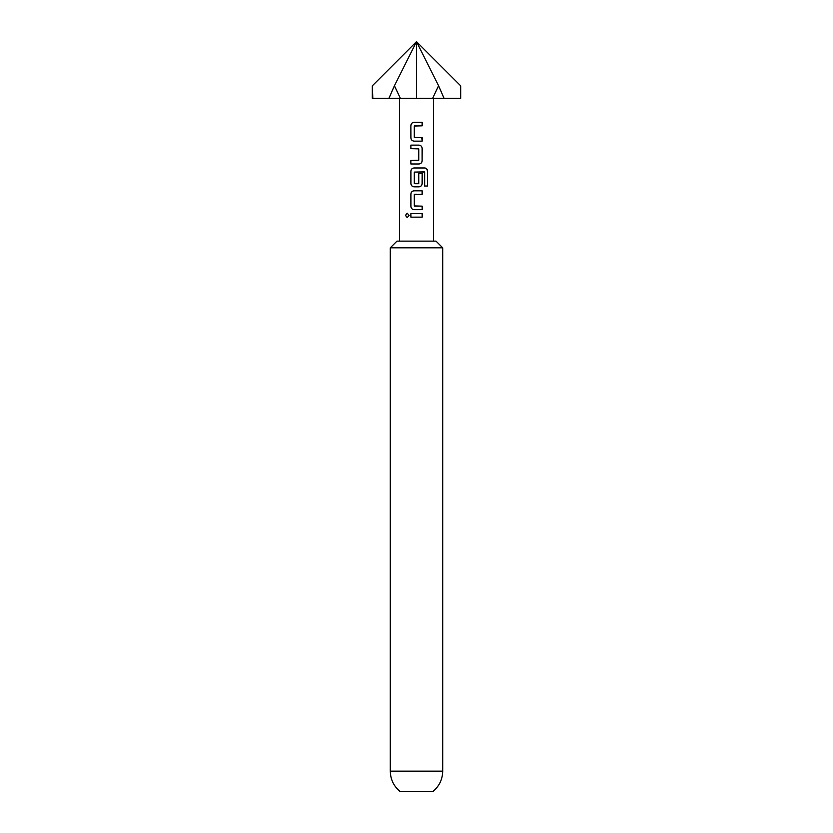 <?xml version="1.0" encoding="UTF-8"?>
<svg xmlns="http://www.w3.org/2000/svg" width="833" height="833" viewBox="0 0 833 833"><rect width="100%" height="100%" fill="white"/><g stroke="black" fill="none" stroke-linecap="round" stroke-linejoin="round"><path stroke-width="1.25" d="M405.463 215.403L407.212 213.227L409.118 215.403L407.212 217.58L405.463 215.403L407.275 213.227M394.373 85.83L416.5 41.65L460.68 85.83L460.68 98.325L460.68 85.83L416.5 41.65L438.627 85.83L416.5 41.65L372.32 85.83L372.32 98.325L388.949 98.325L394.373 85.83L416.5 41.65L372.32 85.83L372.82 98.325M390.292 247.817L396.987 241.122L436.013 241.122L442.708 247.817L390.292 247.817L390.292 771.15C390.458 779.313 393.655 786.05 399.882 791.35L433.118 791.35C439.345 786.05 442.542 779.313 442.708 771.15L390.292 771.15M433.462 98.325L433.462 241.122M399.538 98.325L399.538 241.122M414.074 141.141C412.148 140.923 411.075 139.829 410.867 137.862L410.867 125.564C411.054 123.576 412.127 122.493 414.074 122.295L422.196 122.305L422.185 125.814L414.303 126.033L414.303 137.393L422.175 137.632L422.175 141.141L414.074 141.141M422.175 160.707C421.987 162.674 420.925 163.768 418.999 163.986L410.867 163.986L410.867 160.467L418.76 160.238L418.76 148.868L410.867 148.638L410.867 145.129L418.999 145.119C420.915 145.358 421.967 146.452 422.175 148.399L422.102 160.707C421.914 162.674 420.873 163.768 418.968 163.986L418.999 163.986M424.643 172.098L414.303 172.098L414.303 183.458L418.76 183.458L418.76 173.472L422.175 173.472L422.175 183.552C421.987 185.52 420.925 186.613 418.999 186.831L414.074 186.821C412.148 186.602 411.075 185.509 410.867 183.541L410.867 171.244C411.065 169.266 412.127 168.172 414.074 167.964L424.851 167.964C426.506 168.193 427.402 169.286 427.548 171.244L427.548 186.009L424.653 186.009L424.643 172.098M414.074 209.666C412.137 209.447 411.075 208.354 410.867 206.386L410.867 194.089C411.065 192.111 412.127 191.017 414.074 190.809L422.175 190.809L422.175 194.328L414.303 194.558L414.313 205.918L422.185 206.147L422.196 209.656L414.074 209.666M410.877 217.153L410.867 213.644L422.185 213.633L422.196 217.142L410.877 217.153M394.446 85.83L400.371 98.325L388.949 98.325M438.627 85.83L444.051 98.325L432.629 98.325L438.554 85.83M444.051 98.325L460.18 98.325M400.371 98.325L432.629 98.325M372.32 85.83L416.5 41.65L416.5 98.325M410.95 217.153L410.867 213.644M422.112 213.633L422.196 217.142M422.112 217.142L416.5 217.153M410.94 213.644L416.5 213.644M407.275 217.58L405.609 215.403M414.105 209.666C412.179 209.458 411.127 208.365 410.94 206.386L410.867 206.386M414.574 206.147L422.112 206.147L422.196 209.656M422.123 209.656L416.5 209.666M416.5 194.328L414.532 194.318M415.396 190.809L422.175 190.809M422.102 190.809L422.102 194.328M410.94 206.386L410.94 194.089C411.127 192.111 412.189 191.017 414.105 190.809L414.074 190.809M424.851 167.964L424.736 167.964C426.392 168.183 427.277 169.276 427.402 171.244L427.548 186.009M427.402 186.009L424.538 186.009M417.989 186.831L414.105 186.821C412.189 186.613 411.127 185.52 410.94 183.541L410.94 171.244C411.127 169.266 412.189 168.172 414.105 167.964L418.124 167.964M422.175 173.472L422.102 183.552C421.914 185.52 420.873 186.613 418.968 186.831L418.999 186.831M418.51 183.697L415.334 183.697M424.341 171.869L414.334 172.098M418.999 145.119L418.968 145.119C420.873 145.338 421.914 146.431 422.102 148.399L422.175 148.399M422.102 148.399L422.102 160.707M410.94 148.638L410.867 145.129M410.94 145.129L416.5 145.129M416.5 148.638L418.53 148.638M410.867 163.986L410.867 160.467M410.94 160.467L416.5 160.467M418.968 163.986L416.5 163.986M414.105 141.141C412.179 140.933 411.127 139.84 410.94 137.862L410.867 137.862M421.727 137.632L422.175 141.141M422.102 141.141L416.5 141.141M416.5 125.804L414.542 125.804M416.5 122.295L422.196 122.305M422.123 122.305L422.112 125.814M410.94 137.862L410.867 125.564M410.94 125.564C411.127 123.576 412.179 122.493 414.105 122.295M442.708 247.817L442.708 771.15"/></g></svg>
